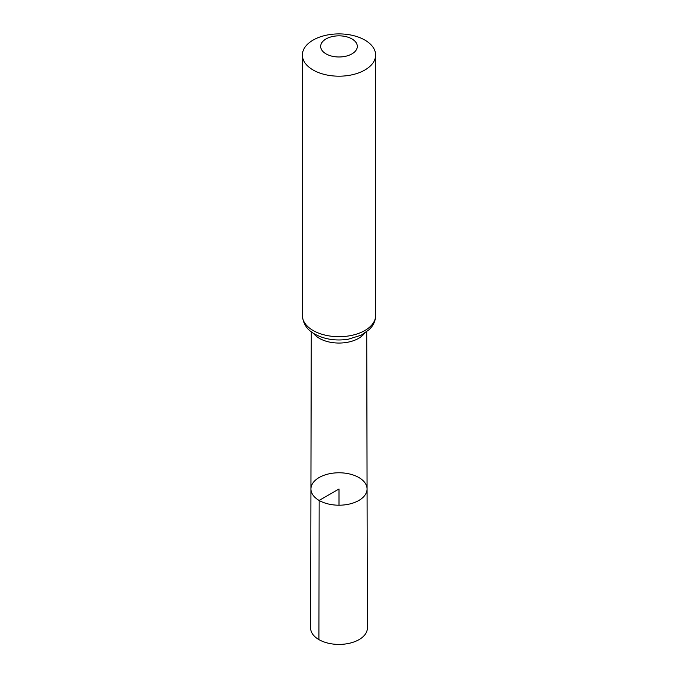 <?xml version="1.0" encoding="UTF-8"?>
<svg xmlns="http://www.w3.org/2000/svg" width="678" height="678" viewBox="0 0 678 678"><rect width="100%" height="100%" fill="white"/><g stroke="black" fill="none" stroke-linecap="round" stroke-linejoin="round"><path stroke-width="1.02" d="M319.143 500.449A28.078 16.213 0 0 0 349.763 503.966A28.078 16.213 0 0 0 367.078 488.974A28.078 16.213 0 0 0 339 472.778A28.078 16.213 0 0 0 310.922 488.974A28.078 16.213 0 0 0 319.143 500.449A28.078 16.213 0 0 0 349.763 503.966A28.078 16.213 0 0 0 367.078 488.974L367.383 628.006A28.383 16.391 0 0 1 349.882 643.159A28.383 16.391 0 0 1 318.931 639.617A28.383 16.391 0 0 1 310.617 628.006L310.922 488.974A28.078 16.213 0 0 0 319.143 500.449M326.05 53.893A18.314 10.568 180 0 1 334.262 36.197A18.314 10.568 180 0 1 356.687 49.147A18.314 10.568 180 0 1 326.05 53.893M313.1 69.995A36.62 21.145 180 0 1 302.38 55.045A36.62 21.145 180 0 1 339 33.9A36.62 21.145 180 0 1 375.62 55.045A36.62 21.145 180 0 1 353.018 74.58A36.62 21.145 180 0 1 313.1 69.995M339 505.203L339 488.991L319.143 500.449L318.931 639.617M364.493 333.33A27.722 16.001 180 0 1 319.397 338.364A27.722 16.001 180 0 1 313.507 333.33M313.1 330.5A36.62 21.145 180 0 1 302.38 315.55C303.049 323.787 307.168 329.966 314.711 334.059C324.584 339.381 335.771 341.102 348.263 339.229L361.171 335.195L369.366 329.491L371.875 326.593C374.324 323.228 375.578 319.55 375.62 315.55A36.62 21.145 180 0 1 353.018 335.085A36.62 21.145 180 0 1 313.1 330.5M311.27 331.771L310.922 488.974M366.73 331.771L367.078 488.974M302.38 55.045L302.38 315.55M375.62 55.045L375.62 315.55"/></g></svg>
